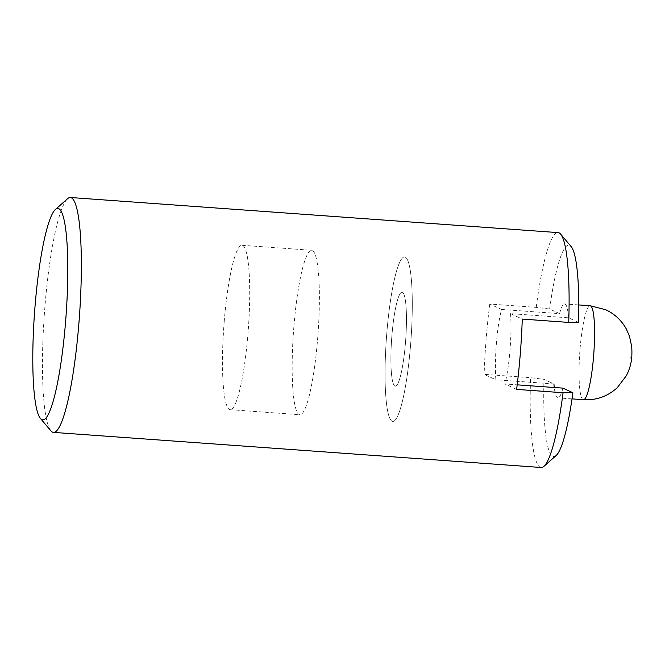 <?xml version="1.0" encoding="UTF-8"?>
<svg xmlns="http://www.w3.org/2000/svg" width="665" height="665" viewBox="0 0 665 665"><rect width="100%" height="100%" fill="white"/><g stroke="black" fill="none" stroke-linecap="round" stroke-linejoin="round"><path stroke-width="0.5" stroke-dasharray="3.33 2.49" d="M578.542 322.425L568.592 317.82L510.529 313.639L522.274 319.075M501.518 309.466L559.581 313.639L549.639 309.034L536.231 307.371L489.781 304.021L501.518 309.466A47.099 7.032 94.1 0 0 496.389 343.556A47.099 7.032 94.1 0 0 495.866 379.773L484.12 374.337L530.57 377.678L543.978 379.349L553.928 383.954L495.866 379.773M516.614 389.391L504.876 383.954L517.187 384.836M510.529 313.639A47.099 7.032 94.1 0 1 504.876 383.954M489.781 304.021A117.747 17.581 -85.9 0 0 486.165 338.818A117.747 17.581 -85.9 0 0 484.12 374.337M562.939 388.127A47.099 7.032 94.1 0 1 557.877 397.861A47.099 7.032 94.1 0 1 554.269 387.504M559.581 313.639A47.099 7.032 94.1 0 1 564.643 303.905A47.099 7.032 94.1 0 1 568.592 317.82M391.868 336.033A47.099 7.032 94.1 0 1 402.059 292.209A47.099 7.032 94.1 0 1 405.7 339.69A47.099 7.032 94.1 0 1 395.301 386.166A47.099 7.032 94.1 0 1 391.868 336.033A47.099 7.032 94.1 0 1 402.059 292.209A47.099 7.032 94.1 0 1 405.7 339.69A47.099 7.032 94.1 0 1 395.301 386.166A47.099 7.032 94.1 0 1 391.868 336.033M549.639 309.034A105.976 15.819 94.1 0 1 571.16 246.574M536.231 307.371A117.747 17.581 94.1 0 1 558.101 232.609M556.123 455.542A105.976 15.819 94.1 0 1 543.978 379.349M541.194 467.495A117.747 17.581 94.1 0 1 530.57 377.678M50.906 430.854A117.747 17.581 94.1 0 1 44.879 307.055A117.747 17.581 94.1 0 1 67.622 198.66M386.764 333.664A82.427 12.303 94.1 0 1 404.603 256.973A82.427 12.303 94.1 0 1 410.953 340.073A82.427 12.303 94.1 0 1 392.766 421.394A82.427 12.303 94.1 0 1 386.764 333.664A82.427 12.303 94.1 0 1 404.603 256.973A82.427 12.303 94.1 0 1 410.953 340.073A82.427 12.303 94.1 0 1 392.766 421.394A82.427 12.303 94.1 0 1 386.764 333.664M224.18 321.96A82.427 12.303 94.1 0 1 242.018 245.277A82.427 12.303 94.1 0 1 248.378 328.369A82.427 12.303 94.1 0 1 230.19 409.698A82.427 12.303 94.1 0 1 224.18 321.96M293.855 326.981A82.427 12.303 94.1 0 1 311.694 250.289A82.427 12.303 94.1 0 1 318.053 333.381A82.427 12.303 94.1 0 1 299.865 414.711A82.427 12.303 94.1 0 1 293.855 326.981M583.429 399.707A47.099 7.032 94.1 0 1 583.039 399.599A47.099 7.032 94.1 0 1 579.996 349.566A47.099 7.032 94.1 0 1 590.188 305.75M630.752 358.244L631.127 353.556L630.752 358.244M572.016 398.884L557.877 397.861M578.783 304.927L564.643 303.905M230.19 409.698L299.865 414.711M242.018 245.277L311.694 250.289"/><path stroke-width="1" d="M568.725 322.425L578.542 322.425A105.976 15.819 94.1 0 0 571.16 246.574L560.653 234.147A117.747 17.581 94.1 0 1 568.725 322.425L522.274 319.075A117.747 17.581 -85.9 0 1 516.614 389.391L563.064 392.732A117.747 17.581 94.1 0 1 543.937 466.34A117.747 17.581 94.1 0 1 541.194 467.495L53.458 432.391A117.747 17.581 94.1 0 1 50.906 430.854L40.399 418.426A105.976 15.819 94.1 0 1 34.971 307.014A105.976 15.819 94.1 0 1 55.436 209.458A105.976 15.819 94.1 0 1 66.076 315.252A105.976 15.819 94.1 0 1 40.399 418.426M517.187 384.836L562.939 388.127L572.881 392.741L563.064 392.732M554.269 387.504A47.099 7.032 94.1 0 1 553.928 383.954M55.436 209.458L67.622 198.66A117.747 17.581 94.1 0 1 70.365 197.505L558.101 232.609A117.747 17.581 94.1 0 1 560.653 234.147M572.881 392.741A105.976 15.819 94.1 0 1 556.123 455.542L543.937 466.34M70.365 197.505A117.747 17.581 94.1 0 1 79.443 316.207A117.747 17.581 94.1 0 1 53.458 432.391M578.783 304.927L590.188 305.75A47.099 7.032 94.1 0 1 593.82 353.231A47.099 7.032 94.1 0 1 583.429 399.707L572.016 398.884M590.188 305.75L605.615 309.699C614.51 313.863 621.359 320.206 626.164 328.709L629.439 336.083L631.7 346.59C632.182 353.755 631.833 359.566 630.636 364.013C630.063 367.155 628.691 370.987 626.505 375.509L617.245 387.745C607.461 396.481 596.189 400.471 583.429 399.707"/></g></svg>
